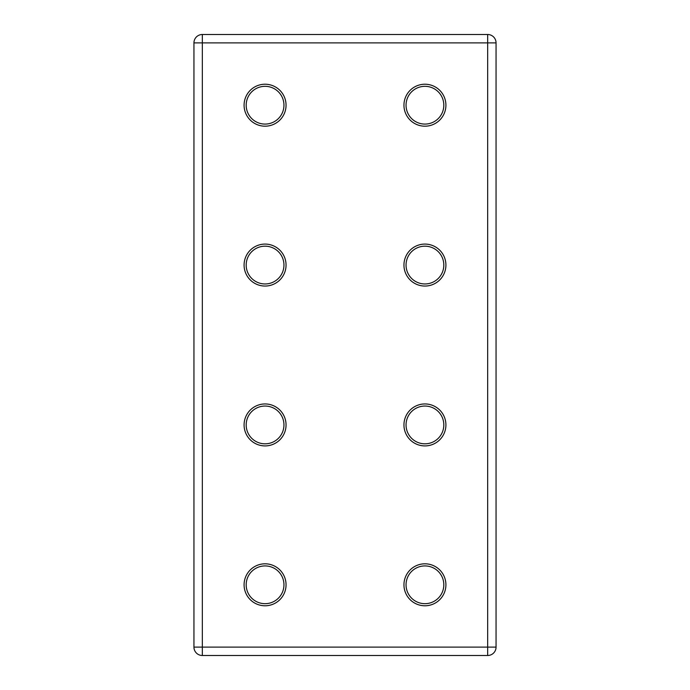 <?xml version="1.0" encoding="UTF-8"?>
<svg xmlns="http://www.w3.org/2000/svg" width="690" height="690" viewBox="0 0 690 690"><rect width="100%" height="100%" fill="white"/><g stroke="black" fill="none" stroke-linecap="round" stroke-linejoin="round"><path stroke-width="1.03" d="M265.064 445.913A20.976 20.976 0 0 1 244.088 424.937A20.976 20.976 0 0 1 265.064 403.952A20.976 20.976 0 0 1 286.048 424.937A20.976 20.976 0 0 1 265.064 445.913M265.064 406.048A18.88 18.88 0 0 0 246.183 424.937A18.88 18.88 0 0 0 265.064 443.817A18.88 18.88 0 0 0 283.952 424.937A18.88 18.88 0 0 0 265.064 406.048M265.064 286.048A20.976 20.976 0 0 1 244.088 265.064A20.976 20.976 0 0 1 265.064 244.088A20.976 20.976 0 0 1 286.048 265.064A20.976 20.976 0 0 1 265.064 286.048M265.064 246.183A18.88 18.88 0 0 0 246.183 265.064A18.88 18.88 0 0 0 265.064 283.952A18.88 18.88 0 0 0 283.952 265.064A18.88 18.88 0 0 0 265.064 246.183M424.937 286.048A20.976 20.976 0 0 1 403.952 265.064A20.976 20.976 0 0 1 424.937 244.088A20.976 20.976 0 0 1 445.913 265.064A20.976 20.976 0 0 1 424.937 286.048M424.937 246.183A18.88 18.88 0 0 0 406.048 265.064A18.88 18.88 0 0 0 424.937 283.952A18.88 18.88 0 0 0 443.817 265.064A18.88 18.88 0 0 0 424.937 246.183M424.937 445.913A20.976 20.976 0 0 1 403.952 424.937A20.976 20.976 0 0 1 424.937 403.952A20.976 20.976 0 0 1 445.913 424.937A20.976 20.976 0 0 1 424.937 445.913M424.937 406.048A18.88 18.88 0 0 0 406.048 424.937A18.88 18.88 0 0 0 424.937 443.817A18.88 18.88 0 0 0 443.817 424.937A18.88 18.88 0 0 0 424.937 406.048M265.064 126.184A20.976 20.976 0 0 1 244.088 105.199A20.976 20.976 0 0 1 265.064 84.223A20.976 20.976 0 0 1 286.048 105.199A20.976 20.976 0 0 1 265.064 126.184M265.064 86.319A18.88 18.88 0 0 0 246.183 105.199A18.88 18.88 0 0 0 265.064 124.079A18.88 18.88 0 0 0 283.952 105.199A18.88 18.88 0 0 0 265.064 86.319M424.937 126.184A20.976 20.976 0 0 1 403.952 105.199A20.976 20.976 0 0 1 424.937 84.223A20.976 20.976 0 0 1 445.913 105.199A20.976 20.976 0 0 1 424.937 126.184M424.937 86.319A18.88 18.88 0 0 0 406.048 105.199A18.88 18.88 0 0 0 424.937 124.079A18.88 18.88 0 0 0 443.817 105.199A18.88 18.88 0 0 0 424.937 86.319M265.064 605.777A20.976 20.976 0 0 1 244.088 584.801A20.976 20.976 0 0 1 265.064 563.816A20.976 20.976 0 0 1 286.048 584.801A20.976 20.976 0 0 1 265.064 605.777M265.064 565.921A18.88 18.88 0 0 0 246.183 584.801A18.88 18.88 0 0 0 265.064 603.681A18.88 18.88 0 0 0 283.952 584.801A18.88 18.88 0 0 0 265.064 565.921M424.937 605.777A20.976 20.976 0 0 1 403.952 584.801A20.976 20.976 0 0 1 424.937 563.816A20.976 20.976 0 0 1 445.913 584.801A20.976 20.976 0 0 1 424.937 605.777M424.937 565.921A18.88 18.88 0 0 0 406.048 584.801A18.88 18.88 0 0 0 424.937 603.681A18.88 18.88 0 0 0 443.817 584.801A18.88 18.88 0 0 0 424.937 565.921M193.942 647.108L193.942 42.892A8.392 8.392 0 0 1 202.334 34.5L487.666 34.5A8.392 8.392 0 0 1 496.058 42.892L496.058 647.108A8.392 8.392 0 0 1 487.666 655.5L202.334 655.5A8.392 8.392 0 0 1 193.942 647.108A8.392 8.392 0 0 0 202.334 655.5L202.334 647.108L487.666 647.108L487.666 42.892L202.334 42.892L202.334 647.108L193.942 647.108M487.666 34.5A8.392 8.392 0 0 1 496.058 42.892L487.666 42.892L487.666 34.5M496.058 647.108A8.392 8.392 0 0 1 487.666 655.5L487.666 647.108L496.058 647.108M193.942 42.892A8.392 8.392 0 0 1 202.334 34.5L202.334 42.892L193.942 42.892"/></g></svg>
